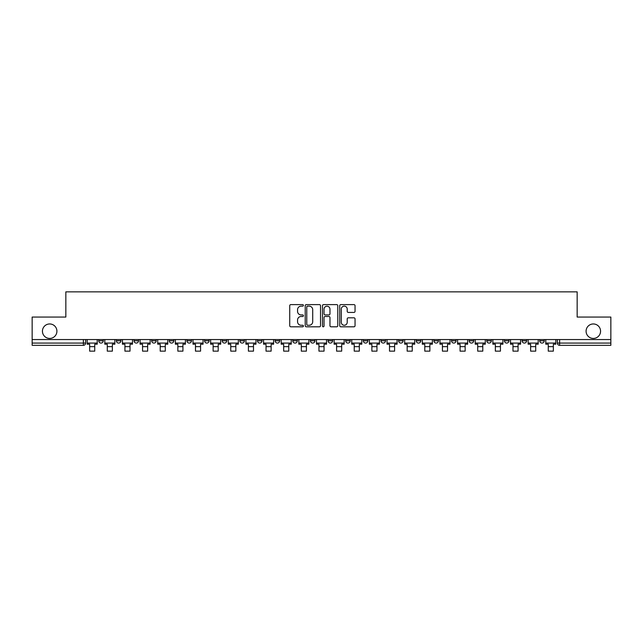 <?xml version="1.0" encoding="UTF-8"?>
<svg xmlns="http://www.w3.org/2000/svg" width="643" height="643" viewBox="0 0 643 643"><rect width="100%" height="100%" fill="white"/><g stroke="black" fill="none" stroke-linecap="round" stroke-linejoin="round"><path stroke-width="0.96" d="M303.408 305.385A0.78 0.78 0 0 0 302.636 304.605L290.837 304.605A1.109 1.109 0 0 0 289.728 305.714L289.728 325.696A1.109 1.109 0 0 0 290.837 326.805L302.636 326.805A0.78 0.78 0 0 0 303.408 326.025A0.78 0.78 0 0 0 302.636 325.254L301.109 325.254A3.553 3.553 0 0 1 297.556 321.701L297.556 320.037A3.553 3.553 0 0 1 301.109 316.485L302.636 316.485A0.78 0.78 0 0 0 303.408 315.705A0.78 0.78 0 0 0 302.636 314.925L301.109 314.925A3.553 3.553 0 0 1 297.556 311.373L297.556 309.709A3.553 3.553 0 0 1 301.109 306.156L302.636 306.156A0.78 0.78 0 0 0 303.408 305.385M586.086 331.193A7.234 7.234 0 0 0 593.32 338.435A7.234 7.234 0 0 0 600.562 331.193A7.234 7.234 0 0 0 593.32 323.959A7.234 7.234 0 0 0 586.086 331.193M42.438 331.193A7.234 7.234 0 0 0 49.68 338.435A7.234 7.234 0 0 0 56.914 331.193A7.234 7.234 0 0 0 49.68 323.959A7.234 7.234 0 0 0 42.438 331.193M539.726 340.806L539.726 339.56L539.726 340.806A2.259 2.259 0 0 0 541.993 343.065A2.259 2.259 0 0 1 539.726 340.806L544.251 340.806A2.259 2.259 0 0 1 541.993 343.065A2.259 2.259 0 0 0 544.251 340.806L544.251 339.56M522.092 340.806L522.092 339.56L522.092 340.806A2.259 2.259 0 0 0 524.35 343.065A2.259 2.259 0 0 1 522.092 340.806L526.609 340.806A2.259 2.259 0 0 1 524.35 343.065A2.259 2.259 0 0 0 526.609 340.806L526.609 339.56L526.609 340.806M469.173 340.806L469.173 339.56L469.173 340.806A2.259 2.259 0 0 0 471.432 343.065A2.259 2.259 0 0 1 469.173 340.806L473.698 340.806A2.259 2.259 0 0 1 471.432 343.065M451.531 340.806L451.531 339.56L451.531 340.806A2.259 2.259 0 0 0 453.797 343.065A2.259 2.259 0 0 1 451.531 340.806L456.056 340.806A2.259 2.259 0 0 1 453.797 343.065M398.612 339.56L398.612 340.806L403.137 340.806A2.259 2.259 0 0 1 400.878 343.065A2.259 2.259 0 0 1 398.612 340.806L398.612 339.56M380.977 339.56L380.977 340.806L385.495 340.806A2.259 2.259 0 0 1 383.236 343.065A2.259 2.259 0 0 1 380.977 340.806L380.977 339.56M292.782 339.56L292.782 340.806L297.299 340.806A2.259 2.259 0 0 1 295.041 343.065A2.259 2.259 0 0 1 292.782 340.806L292.782 339.56M239.863 339.56L239.863 340.806L244.388 340.806A2.259 2.259 0 0 1 242.122 343.065A2.259 2.259 0 0 1 239.863 340.806L239.863 339.56M204.587 339.56L204.587 340.806L209.104 340.806A2.259 2.259 0 0 1 206.845 343.065A2.259 2.259 0 0 1 204.587 340.806L204.587 339.56M186.944 339.56L186.944 340.806L191.469 340.806A2.259 2.259 0 0 1 189.203 343.065A2.259 2.259 0 0 1 186.944 340.806L186.944 339.56M151.668 340.806L151.668 339.56L151.668 340.806A2.259 2.259 0 0 0 153.926 343.065A2.259 2.259 0 0 1 151.668 340.806L156.193 340.806A2.259 2.259 0 0 1 153.926 343.065M116.391 340.806L116.391 339.56L116.391 340.806A2.259 2.259 0 0 0 118.65 343.065A2.259 2.259 0 0 1 116.391 340.806L120.908 340.806A2.259 2.259 0 0 1 118.65 343.065A2.259 2.259 0 0 0 120.908 340.806L120.908 339.56L120.908 340.806M353.939 312.434A1.109 1.109 0 0 0 355.049 311.325L355.049 305.714A1.109 1.109 0 0 0 353.939 304.605L340.838 304.605A1.109 1.109 0 0 0 339.729 305.714L339.729 325.696A1.109 1.109 0 0 0 340.838 326.805L353.939 326.805A1.109 1.109 0 0 0 355.049 325.696L355.049 318.92A1.109 1.109 0 0 0 353.939 317.811L348.329 317.811A1.109 1.109 0 0 0 347.22 318.92L347.22 322.28A2.966 2.966 0 0 1 344.254 325.254A2.966 2.966 0 0 1 341.28 322.28L341.28 309.13A2.966 2.966 0 0 1 344.254 306.156A2.966 2.966 0 0 1 347.22 309.13L347.22 311.325A1.109 1.109 0 0 0 348.329 312.434L353.939 312.434M32.15 339.56L32.15 317.063L65.843 317.063L65.843 291.85L577.157 291.85L577.157 317.063L610.85 317.063L610.85 339.56L32.15 339.56L32.15 343.065L85.632 343.065L85.632 339.56L85.632 343.065A2.259 2.259 0 0 1 83.373 345.331L32.15 345.331L32.15 343.065M320.527 305.714A1.109 1.109 0 0 0 319.418 304.605L306.325 304.605A1.109 1.109 0 0 0 305.216 305.714L305.216 325.696A1.109 1.109 0 0 0 306.325 326.805L319.418 326.805A1.109 1.109 0 0 0 320.527 325.696L320.527 305.714M323.582 304.605L336.675 304.605A1.109 1.109 0 0 1 337.784 305.714L337.784 325.696A1.109 1.109 0 0 1 336.675 326.805L331.073 326.805A1.109 1.109 0 0 1 329.963 325.696L329.963 317.594A1.109 1.109 0 0 0 328.854 316.485L325.133 316.485A1.109 1.109 0 0 0 324.024 317.594L324.024 326.025A0.78 0.78 0 0 1 323.244 326.805A0.78 0.78 0 0 1 322.473 326.025L322.473 305.714A1.109 1.109 0 0 1 323.582 304.605M557.368 339.56L557.368 343.065L610.85 343.065L610.85 345.331L559.627 345.331A2.259 2.259 0 0 1 557.368 343.065L557.368 339.56M610.85 339.56L610.85 343.065M508.975 339.56L508.975 340.806A2.259 2.259 0 0 1 506.708 343.065A2.259 2.259 0 0 1 504.45 340.806A2.259 2.259 0 0 0 506.708 343.065A2.259 2.259 0 0 0 508.975 340.806L508.975 339.56M504.45 339.56L504.45 340.806L508.975 340.806M491.332 339.56L491.332 340.806A2.259 2.259 0 0 1 489.074 343.065A2.259 2.259 0 0 1 486.807 340.806A2.259 2.259 0 0 0 489.074 343.065A2.259 2.259 0 0 0 491.332 340.806L486.807 340.806L486.807 339.56M473.698 339.56L473.698 340.806L473.698 339.56M456.056 339.56L456.056 340.806L456.056 339.56M433.896 339.56L433.896 340.806L438.413 340.806L438.413 339.56L438.413 340.806A2.259 2.259 0 0 1 436.155 343.065A2.259 2.259 0 0 1 433.896 340.806A2.259 2.259 0 0 0 436.155 343.065M420.779 340.806L420.779 339.56L420.779 340.806A2.259 2.259 0 0 1 418.513 343.065A2.259 2.259 0 0 1 416.254 340.806L420.779 340.806A2.259 2.259 0 0 1 418.513 343.065M416.254 339.56L416.254 340.806M403.137 339.56L403.137 340.806M385.495 339.56L385.495 340.806M367.86 339.56L367.86 340.806A2.259 2.259 0 0 1 365.602 343.065A2.259 2.259 0 0 1 363.335 340.806L367.86 340.806M363.335 339.56L363.335 340.806M350.218 339.56L350.218 340.806A2.259 2.259 0 0 1 347.959 343.065A2.259 2.259 0 0 1 345.701 340.806L350.218 340.806A2.259 2.259 0 0 1 347.959 343.065M345.701 339.56L345.701 340.806M332.584 339.56L332.584 340.806A2.259 2.259 0 0 1 330.317 343.065A2.259 2.259 0 0 1 328.059 340.806L332.584 340.806M328.059 339.56L328.059 340.806M314.941 339.56L314.941 340.806A2.259 2.259 0 0 1 312.683 343.065A2.259 2.259 0 0 1 310.416 340.806A2.259 2.259 0 0 0 312.683 343.065M310.416 339.56L310.416 340.806L314.941 340.806M297.299 339.56L297.299 340.806A2.259 2.259 0 0 1 295.041 343.065M279.665 339.56L279.665 340.806A2.259 2.259 0 0 1 277.398 343.065A2.259 2.259 0 0 1 275.14 340.806L279.665 340.806M275.14 339.56L275.14 340.806M262.022 339.56L262.022 340.806A2.259 2.259 0 0 1 259.764 343.065A2.259 2.259 0 0 1 257.505 340.806L262.022 340.806L262.022 339.56M257.505 339.56L257.505 340.806M244.388 339.56L244.388 340.806M226.746 339.56L226.746 340.806A2.259 2.259 0 0 1 224.487 343.065A2.259 2.259 0 0 1 222.221 340.806L226.746 340.806L226.746 339.56M222.221 339.56L222.221 340.806M209.104 340.806L209.104 339.56L209.104 340.806A2.259 2.259 0 0 1 206.845 343.065M191.469 340.806L191.469 339.56L191.469 340.806A2.259 2.259 0 0 1 189.203 343.065M173.827 339.56L173.827 340.806A2.259 2.259 0 0 1 171.568 343.065A2.259 2.259 0 0 1 169.302 340.806A2.259 2.259 0 0 0 171.568 343.065A2.259 2.259 0 0 0 173.827 340.806L173.827 339.56M169.302 339.56L169.302 340.806L173.827 340.806M156.193 339.56L156.193 340.806M138.55 339.56L138.55 340.806A2.259 2.259 0 0 1 136.292 343.065A2.259 2.259 0 0 1 134.025 340.806L138.55 340.806M134.025 339.56L134.025 340.806M103.274 339.56L103.274 340.806A2.259 2.259 0 0 1 101.007 343.065A2.259 2.259 0 0 1 98.749 340.806A2.259 2.259 0 0 0 101.007 343.065A2.259 2.259 0 0 0 103.274 340.806L103.274 339.56M98.749 339.56L98.749 340.806L103.274 340.806M83.373 339.56L83.373 345.331A2.259 2.259 0 0 0 85.632 343.065M307.547 306.156A0.78 0.78 0 0 0 306.767 306.936L306.767 324.474A0.78 0.78 0 0 0 307.547 325.254L309.154 325.254A3.553 3.553 0 0 0 312.707 321.701L312.707 309.709A3.553 3.553 0 0 0 309.154 306.156L307.547 306.156M329.963 309.187A2.966 2.966 0 0 0 326.998 306.213A2.966 2.966 0 0 0 324.024 309.187L324.024 313.816A1.109 1.109 0 0 0 325.133 314.925L328.854 314.925A1.109 1.109 0 0 0 329.963 313.816L329.963 309.187M87.159 343.065L97.222 343.065L97.222 344.198L94.738 344.198L94.738 351.15L89.65 351.15L89.65 344.198L87.159 344.198L87.159 339.56M97.222 343.065L97.222 339.56M104.801 343.065L114.864 343.065L114.864 344.198L112.372 344.198L112.372 351.15L107.285 351.15L107.285 344.198L104.801 344.198L104.801 339.56M114.864 343.065L114.864 339.56M122.435 343.065L132.498 343.065L132.498 344.198L130.015 344.198L130.015 351.15L124.927 351.15L124.927 344.198L122.435 344.198L122.435 339.56M132.498 343.065L132.498 339.56M140.078 343.065L150.141 343.065L150.141 344.198L147.649 344.198L147.649 351.15L142.561 351.15L142.561 344.198L140.078 344.198L140.078 339.56M150.141 343.065L150.141 339.56M157.72 343.065L167.783 343.065L167.783 344.198L165.291 344.198L165.291 351.15L160.203 351.15L160.203 344.198L157.72 344.198L157.72 339.56M167.783 343.065L167.783 339.56M175.354 343.065L185.417 343.065L185.417 344.198L182.933 344.198L182.933 351.15L177.846 351.15L177.846 344.198L175.354 344.198L175.354 339.56M185.417 343.065L185.417 339.56M192.996 343.065L203.059 343.065L203.059 344.198L200.568 344.198L200.568 351.15L195.48 351.15L195.48 344.198L192.996 344.198L192.996 339.56M203.059 343.065L203.059 339.56M210.631 343.065L220.694 343.065L220.694 344.198L218.21 344.198L218.21 351.15L213.122 351.15L213.122 344.198L210.631 344.198L210.631 339.56M220.694 343.065L220.694 339.56M228.273 343.065L238.336 343.065L238.336 344.198L235.844 344.198L235.844 351.15L230.757 351.15L230.757 344.198L228.273 344.198L228.273 339.56M238.336 343.065L238.336 339.56M245.915 343.065L255.978 343.065L255.978 344.198L253.487 344.198L253.487 351.15L248.399 351.15L248.399 344.198L245.915 344.198L245.915 339.56M255.978 343.065L255.978 339.56M263.55 343.065L273.613 343.065L273.613 344.198L271.129 344.198L271.129 351.15L266.041 351.15L266.041 344.198L263.55 344.198L263.55 339.56M273.613 343.065L273.613 339.56M281.192 343.065L291.255 343.065L291.255 344.198L288.763 344.198L288.763 351.15L283.676 351.15L283.676 344.198L281.192 344.198L281.192 339.56M291.255 343.065L291.255 339.56M298.826 343.065L308.889 343.065L308.889 344.198L306.406 344.198L306.406 351.15L301.318 351.15L301.318 344.198L298.826 344.198L298.826 339.56M308.889 343.065L308.889 339.56M316.469 343.065L326.531 343.065L326.531 344.198L324.048 344.198L324.048 351.15L318.952 351.15L318.952 344.198L316.469 344.198L316.469 339.56M326.531 343.065L326.531 339.56M334.111 343.065L344.174 343.065L344.174 344.198L341.682 344.198L341.682 351.15L336.594 351.15L336.594 344.198L334.111 344.198L334.111 339.56M344.174 343.065L344.174 339.56M351.745 343.065L361.808 343.065L361.808 344.198L359.324 344.198L359.324 351.15L354.237 351.15L354.237 344.198L351.745 344.198L351.745 339.56M361.808 343.065L361.808 339.56M369.387 343.065L379.45 343.065L379.45 344.198L376.959 344.198L376.959 351.15L371.871 351.15L371.871 344.198L369.387 344.198L369.387 339.56M379.45 343.065L379.45 339.56M387.022 343.065L397.085 343.065L397.085 344.198L394.601 344.198L394.601 351.15L389.513 351.15L389.513 344.198L387.022 344.198L387.022 339.56M397.085 343.065L397.085 339.56M404.664 343.065L414.727 343.065L414.727 344.198L412.243 344.198L412.243 351.15L407.156 351.15L407.156 344.198L404.664 344.198L404.664 339.56M414.727 343.065L414.727 339.56M422.306 343.065L432.369 343.065L432.369 344.198L429.878 344.198L429.878 351.15L424.79 351.15L424.79 344.198L422.306 344.198L422.306 339.56M432.369 343.065L432.369 339.56M439.941 343.065L450.004 343.065L450.004 344.198L447.52 344.198L447.52 351.15L442.432 351.15L442.432 344.198L439.941 344.198L439.941 339.56M450.004 343.065L450.004 339.56M457.583 343.065L467.646 343.065L467.646 344.198L465.154 344.198L465.154 351.15L460.066 351.15L460.066 344.198L457.583 344.198L457.583 339.56M467.646 343.065L467.646 339.56M475.217 343.065L485.28 343.065L485.28 344.198L482.797 344.198L482.797 351.15L477.709 351.15L477.709 344.198L475.217 344.198L475.217 339.56M485.28 343.065L485.28 339.56M492.86 343.065L502.922 343.065L502.922 344.198L500.439 344.198L500.439 351.15L495.351 351.15L495.351 344.198L492.86 344.198L492.86 339.56M502.922 343.065L502.922 339.56M510.502 343.065L520.565 343.065L520.565 344.198L518.073 344.198L518.073 351.15L512.985 351.15L512.985 344.198L510.502 344.198L510.502 339.56M520.565 343.065L520.565 339.56M528.136 343.065L538.199 343.065L538.199 344.198L535.715 344.198L535.715 351.15L530.628 351.15L530.628 344.198L528.136 344.198L528.136 339.56M538.199 343.065L538.199 339.56M545.778 343.065L555.841 343.065L555.841 344.198L553.35 344.198L553.35 351.15L548.262 351.15L548.262 344.198L545.778 344.198L545.778 339.56M555.841 343.065L555.841 339.56M559.627 339.56L559.627 345.331M89.65 346.633L94.738 346.633M107.285 346.633L112.372 346.633M124.927 346.633L130.015 346.633M142.561 346.633L147.649 346.633M160.203 346.633L165.291 346.633M177.846 346.633L182.933 346.633M195.48 346.633L200.568 346.633M213.122 346.633L218.21 346.633M230.757 346.633L235.844 346.633M248.399 346.633L253.487 346.633M266.041 346.633L271.129 346.633M283.676 346.633L288.763 346.633M301.318 346.633L306.406 346.633M318.952 346.633L324.048 346.633M336.594 346.633L341.682 346.633M354.237 346.633L359.324 346.633M371.871 346.633L376.959 346.633M389.513 346.633L394.601 346.633M407.156 346.633L412.243 346.633M424.79 346.633L429.878 346.633M442.432 346.633L447.52 346.633M460.066 346.633L465.154 346.633M477.709 346.633L482.797 346.633M495.351 346.633L500.439 346.633M512.985 346.633L518.073 346.633M530.628 346.633L535.715 346.633M548.262 346.633L553.35 346.633"/></g></svg>
